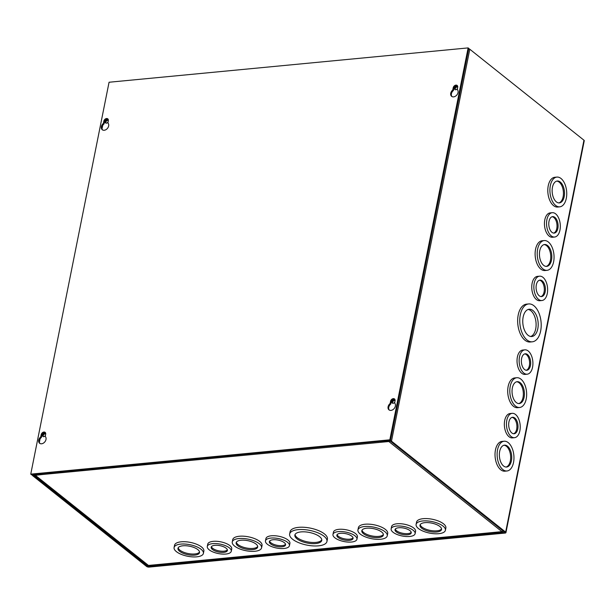 <?xml version="1.0" encoding="UTF-8"?>
<svg xmlns="http://www.w3.org/2000/svg" width="615" height="615" viewBox="0 0 615 615"><rect width="100%" height="100%" fill="white"/><g stroke="black" fill="none" stroke-linecap="round" stroke-linejoin="round"><path stroke-width="0.92" d="M45.518 433.906A1.845 1.353 -51.4 0 0 43.227 435.681A1.845 1.353 -51.4 0 0 43.327 436.65M45.648 434.39A1.845 1.353 -51.4 0 0 45.241 433.567A1.845 1.353 -51.4 0 0 43.68 433.598A1.845 1.353 -51.4 0 0 42.566 435.159A1.845 1.353 -51.4 0 0 42.942 436.458A1.845 1.353 -51.4 0 0 45.456 435.351M108.163 120.386A1.845 1.353 -51.4 0 0 105.872 122.162A1.845 1.353 -51.4 0 0 105.972 123.131M108.294 120.871A1.845 1.353 -51.4 0 0 107.886 120.048A1.845 1.353 -51.4 0 0 106.334 120.079A1.845 1.353 -51.4 0 0 105.211 121.639A1.845 1.353 -51.4 0 0 105.588 122.938A1.845 1.353 -51.4 0 0 108.102 121.832M520.313 314.772A19.019 10.624 -95.5 0 1 528.669 303.941A19.019 10.624 -95.5 0 1 540.647 330.978A19.019 10.624 -95.5 0 1 532.29 341.809A19.019 10.624 -95.5 0 1 520.313 314.772M532.29 341.809L530.192 342.009A19.019 10.624 -95.5 0 1 518.214 314.972A19.019 10.624 -95.5 0 1 526.571 304.141L528.669 303.941M523.819 373.051A12.231 6.827 -95.5 0 1 519.152 359.675A12.231 6.827 -95.5 0 1 524.856 349.85A12.231 6.827 -95.5 0 1 528.224 351.004A12.231 6.827 -95.5 0 1 532.898 364.38A12.231 6.827 -95.5 0 1 527.186 374.197A12.231 6.827 -95.5 0 1 523.819 373.051M527.186 374.197L525.087 374.404A12.231 6.827 -95.5 0 1 521.72 373.251A12.231 6.827 -95.5 0 1 517.046 359.875A12.231 6.827 -95.5 0 1 522.758 350.058L524.856 349.85M510.242 386.251A14.945 8.349 -95.5 0 1 516.808 377.733A14.945 8.349 -95.5 0 1 526.217 398.981A14.945 8.349 -95.5 0 1 519.652 407.491A14.945 8.349 -95.5 0 1 510.242 386.251M519.652 407.491L517.553 407.691A14.945 8.349 -95.5 0 1 508.144 386.451A14.945 8.349 -95.5 0 1 514.709 377.933L516.808 377.733M506.806 420.306A12.231 6.827 -95.5 0 1 512.172 413.341A12.231 6.827 -95.5 0 1 519.875 430.723A12.231 6.827 -95.5 0 1 514.501 437.688A12.231 6.827 -95.5 0 1 506.806 420.306M514.501 437.688L512.403 437.888A12.231 6.827 -95.5 0 1 504.7 420.506A12.231 6.827 -95.5 0 1 510.073 413.541L512.172 413.341M497.558 449.734A14.945 8.349 -95.5 0 1 504.123 441.224A14.945 8.349 -95.5 0 1 513.533 462.465A14.945 8.349 -95.5 0 1 506.968 470.982A14.945 8.349 -95.5 0 1 497.558 449.734M506.968 470.982L504.861 471.182A14.945 8.349 -95.5 0 1 495.459 449.934A14.945 8.349 -95.5 0 1 502.017 441.424L504.123 441.224M550.34 185.599A14.945 8.349 -95.5 0 1 556.898 177.082A14.945 8.349 -95.5 0 1 566.307 198.322A14.945 8.349 -95.5 0 1 559.742 206.84A14.945 8.349 -95.5 0 1 550.34 185.599M559.742 206.84L557.644 207.04A14.945 8.349 -95.5 0 1 548.234 185.799A14.945 8.349 -95.5 0 1 554.799 177.281L556.898 177.082M546.896 219.655A12.231 6.827 -95.5 0 1 552.27 212.69A12.231 6.827 -95.5 0 1 559.965 230.071A12.231 6.827 -95.5 0 1 554.599 237.036A12.231 6.827 -95.5 0 1 546.896 219.655M554.599 237.036L552.493 237.236A12.231 6.827 -95.5 0 1 544.798 219.855A12.231 6.827 -95.5 0 1 550.171 212.89L552.27 212.69M537.648 249.083A14.945 8.349 -95.5 0 1 544.213 240.573A14.945 8.349 -95.5 0 1 553.623 261.813A14.945 8.349 -95.5 0 1 547.058 270.323A14.945 8.349 -95.5 0 1 537.648 249.083M547.058 270.323L544.959 270.531A14.945 8.349 -95.5 0 1 535.55 249.283A14.945 8.349 -95.5 0 1 542.115 240.773L544.213 240.573M538.54 299.374A12.231 6.827 -95.5 0 1 533.874 285.998A12.231 6.827 -95.5 0 1 539.586 276.173A12.231 6.827 -95.5 0 1 542.945 277.327A12.231 6.827 -95.5 0 1 547.619 290.703A12.231 6.827 -95.5 0 1 541.907 300.52A12.231 6.827 -95.5 0 1 538.54 299.374M541.907 300.52L539.809 300.72A12.231 6.827 -95.5 0 1 536.441 299.574A12.231 6.827 -95.5 0 1 531.767 286.198A12.231 6.827 -95.5 0 1 537.479 276.381L539.586 276.173M394.838 401.949A1.845 1.353 128.6 0 1 392.316 403.056A1.845 1.353 128.6 0 1 391.94 401.756A1.845 1.353 128.6 0 1 393.062 400.196A1.845 1.353 128.6 0 1 394.622 400.165A1.845 1.353 128.6 0 1 395.022 400.995M392.708 403.248A1.845 1.353 128.6 0 1 392.601 402.287A1.845 1.353 128.6 0 1 394.892 400.503M457.483 88.429A1.845 1.353 128.6 0 1 454.962 89.536A1.845 1.353 128.6 0 1 454.593 88.237A1.845 1.353 128.6 0 1 455.707 86.677A1.845 1.353 128.6 0 1 457.268 86.646A1.845 1.353 128.6 0 1 457.675 87.468M455.354 89.729A1.845 1.353 128.6 0 1 455.254 88.768A1.845 1.353 128.6 0 1 457.537 86.984M523.157 317.04A13.707 7.657 84.5 0 0 531.783 336.52A13.707 7.657 84.5 0 0 537.802 328.71A13.707 7.657 84.5 0 0 529.177 309.23A13.707 7.657 84.5 0 0 523.157 317.04M530.722 336.49A13.707 7.657 84.5 0 0 535.703 328.91A13.707 7.657 84.5 0 0 528.139 309.46M524.534 369.484A8.272 4.62 84.5 0 0 526.809 370.261A8.272 4.62 84.5 0 0 530.676 363.619A8.272 4.62 84.5 0 0 527.516 354.571A8.272 4.62 84.5 0 0 525.233 353.794A8.272 4.62 84.5 0 0 521.374 360.436A8.272 4.62 84.5 0 0 524.534 369.484M526.271 370.253A8.272 4.62 84.5 0 0 529.607 363.242A8.272 4.62 84.5 0 0 526.44 354.671A8.272 4.62 84.5 0 0 524.703 353.902M512.357 387.934A10.993 6.135 84.5 0 0 519.275 403.555A10.993 6.135 84.5 0 0 524.103 397.29A10.993 6.135 84.5 0 0 517.184 381.677A10.993 6.135 84.5 0 0 512.357 387.934M518.729 403.563A10.993 6.135 84.5 0 0 523.027 397.398A10.993 6.135 84.5 0 0 516.646 381.769M508.92 421.99A8.272 4.62 84.5 0 0 514.125 433.752A8.272 4.62 84.5 0 0 517.761 429.039A8.272 4.62 84.5 0 0 512.549 417.277A8.272 4.62 84.5 0 0 508.92 421.99M513.579 433.744A8.272 4.62 84.5 0 0 516.677 429.139A8.272 4.62 84.5 0 0 512.018 417.385M499.672 451.418A10.993 6.135 84.5 0 0 506.591 467.039A10.993 6.135 84.5 0 0 511.419 460.781A10.993 6.135 84.5 0 0 504.5 445.16A10.993 6.135 84.5 0 0 499.672 451.418M506.045 467.046A10.993 6.135 84.5 0 0 510.335 460.881A10.993 6.135 84.5 0 0 503.962 445.252M552.455 187.283A10.993 6.135 84.5 0 0 559.366 202.904A10.993 6.135 84.5 0 0 564.193 196.639A10.993 6.135 84.5 0 0 557.275 181.018A10.993 6.135 84.5 0 0 552.455 187.283M558.827 202.912A10.993 6.135 84.5 0 0 563.117 196.746A10.993 6.135 84.5 0 0 556.744 181.118M549.01 221.339A8.272 4.62 84.5 0 0 554.223 233.093A8.272 4.62 84.5 0 0 557.851 228.388A8.272 4.62 84.5 0 0 552.647 216.626A8.272 4.62 84.5 0 0 549.01 221.339M553.677 233.093A8.272 4.62 84.5 0 0 556.775 228.488A8.272 4.62 84.5 0 0 552.109 216.734M539.762 250.766A10.993 6.135 84.5 0 0 546.681 266.387A10.993 6.135 84.5 0 0 551.509 260.13A10.993 6.135 84.5 0 0 544.59 244.509A10.993 6.135 84.5 0 0 539.762 250.766M546.143 266.395A10.993 6.135 84.5 0 0 550.433 260.23A10.993 6.135 84.5 0 0 544.06 244.601M539.255 295.807A8.272 4.62 84.5 0 0 541.531 296.584A8.272 4.62 84.5 0 0 545.397 289.942A8.272 4.62 84.5 0 0 542.238 280.894A8.272 4.62 84.5 0 0 539.962 280.117A8.272 4.62 84.5 0 0 536.096 286.759A8.272 4.62 84.5 0 0 539.255 295.807M540.992 296.576A8.272 4.62 84.5 0 0 544.329 289.565A8.272 4.62 84.5 0 0 541.162 280.993A8.272 4.62 84.5 0 0 539.424 280.225M41.174 473.735L41.051 474.334L40.39 473.804L32.956 474.519A1.868 0.738 11.3 0 0 32.118 474.949A1.868 0.738 11.3 0 0 32.41 475.464L146.578 566.446A1.868 0.738 11.3 0 0 149.122 567.091L505.107 533.059A1.868 0.738 11.3 0 0 505.937 532.628A1.868 0.738 11.3 0 0 505.653 532.113L391.486 441.132A1.868 0.738 11.3 0 0 388.941 440.486L381.508 441.193L382.169 441.724L390.464 441.232L504.523 532.129M148.661 565.562L148.461 566.561L147.6 566.346L33.433 475.364L41.051 474.334M148.461 566.561L504.446 532.529M505.937 532.628L584.25 140.727A1.868 0.738 -168.7 0 0 583.958 140.212L469.791 49.231A1.868 0.738 -168.7 0 0 468.73 48.739M292.594 539.24A19.019 7.495 11.3 0 1 289.65 534.012A19.019 7.495 11.3 0 1 303.71 529.584A19.019 7.495 11.3 0 1 324.013 536.242A19.019 7.495 11.3 0 1 326.957 541.469A19.019 7.495 11.3 0 1 312.889 545.897A19.019 7.495 11.3 0 1 292.594 539.24M289.65 534.012L290.103 531.721A19.019 7.495 11.3 0 1 304.171 527.293A19.019 7.495 11.3 0 1 324.466 533.943A19.019 7.495 11.3 0 1 327.411 539.178L326.957 541.469M334.86 537.794A12.231 4.82 11.3 0 1 332.969 534.435A12.231 4.82 11.3 0 1 342.009 531.583A12.231 4.82 11.3 0 1 355.055 535.865A12.231 4.82 11.3 0 1 356.954 539.224A12.231 4.82 11.3 0 1 347.913 542.069A12.231 4.82 11.3 0 1 334.86 537.794M332.969 534.435L333.422 532.136A12.231 4.82 11.3 0 1 342.463 529.292A12.231 4.82 11.3 0 1 355.516 533.566A12.231 4.82 11.3 0 1 357.407 536.933L356.954 539.224M360.252 534.074A14.945 5.889 11.3 0 1 357.938 529.961A14.945 5.889 11.3 0 1 368.985 526.486A14.945 5.889 11.3 0 1 384.936 531.714A14.945 5.889 11.3 0 1 387.25 535.819A14.945 5.889 11.3 0 1 376.196 539.293A14.945 5.889 11.3 0 1 360.252 534.074M357.938 529.961L358.391 527.67A14.945 5.889 11.3 0 1 369.446 524.188A14.945 5.889 11.3 0 1 385.39 529.415A14.945 5.889 11.3 0 1 387.704 533.528L387.25 535.819M393.031 532.229A12.231 4.82 11.3 0 1 391.14 528.869A12.231 4.82 11.3 0 1 400.18 526.025A12.231 4.82 11.3 0 1 413.226 530.299A12.231 4.82 11.3 0 1 415.117 533.666A12.231 4.82 11.3 0 1 406.077 536.511A12.231 4.82 11.3 0 1 393.031 532.229M391.14 528.869L391.594 526.578A12.231 4.82 11.3 0 1 400.634 523.734A12.231 4.82 11.3 0 1 413.687 528.008A12.231 4.82 11.3 0 1 415.579 531.368L415.117 533.666M418.415 528.508A14.945 5.889 11.3 0 1 416.101 524.403A14.945 5.889 11.3 0 1 427.156 520.92A14.945 5.889 11.3 0 1 443.108 526.148A14.945 5.889 11.3 0 1 445.414 530.261A14.945 5.889 11.3 0 1 434.367 533.735A14.945 5.889 11.3 0 1 418.415 528.508M416.101 524.403L416.563 522.104A14.945 5.889 11.3 0 1 427.61 518.63A14.945 5.889 11.3 0 1 443.561 523.857A14.945 5.889 11.3 0 1 445.875 527.962L445.414 530.261M267.356 544.244A12.231 4.82 11.3 0 1 265.465 540.885A12.231 4.82 11.3 0 1 274.505 538.04A12.231 4.82 11.3 0 1 287.551 542.315A12.231 4.82 11.3 0 1 289.442 545.674A12.231 4.82 11.3 0 1 280.402 548.526A12.231 4.82 11.3 0 1 267.356 544.244M265.465 540.885L265.918 538.594A12.231 4.82 11.3 0 1 274.959 535.75A12.231 4.82 11.3 0 1 288.012 540.024A12.231 4.82 11.3 0 1 289.903 543.383L289.442 545.674M234.576 546.082A14.945 5.889 11.3 0 1 232.262 541.976A14.945 5.889 11.3 0 1 243.309 538.502A14.945 5.889 11.3 0 1 259.261 543.721A14.945 5.889 11.3 0 1 261.575 547.834A14.945 5.889 11.3 0 1 250.52 551.309A14.945 5.889 11.3 0 1 234.576 546.082M232.262 541.976L232.716 539.686A14.945 5.889 11.3 0 1 243.771 536.203A14.945 5.889 11.3 0 1 259.714 541.431A14.945 5.889 11.3 0 1 262.028 545.543L261.575 547.834M209.185 549.81A12.231 4.82 11.3 0 1 207.293 546.443A12.231 4.82 11.3 0 1 216.334 543.599A12.231 4.82 11.3 0 1 229.38 547.88A12.231 4.82 11.3 0 1 231.278 551.24A12.231 4.82 11.3 0 1 222.238 554.084A12.231 4.82 11.3 0 1 209.185 549.81M207.293 546.443L207.747 544.152A12.231 4.82 11.3 0 1 216.788 541.308A12.231 4.82 11.3 0 1 229.841 545.582A12.231 4.82 11.3 0 1 231.732 548.949L231.278 551.24M176.405 551.647A14.945 5.889 11.3 0 1 174.091 547.535A14.945 5.889 11.3 0 1 185.138 544.06A14.945 5.889 11.3 0 1 201.09 549.287A14.945 5.889 11.3 0 1 203.404 553.392A14.945 5.889 11.3 0 1 192.357 556.875A14.945 5.889 11.3 0 1 176.405 551.647M174.091 547.535L174.545 545.244A14.945 5.889 11.3 0 1 185.599 541.769A14.945 5.889 11.3 0 1 201.551 546.996A14.945 5.889 11.3 0 1 203.857 551.101L203.404 553.392M296.983 538.825A13.707 5.397 -168.7 0 0 311.613 543.614A13.707 5.397 -168.7 0 0 321.745 540.424A13.707 5.397 -168.7 0 0 319.623 536.657A13.707 5.397 -168.7 0 0 304.994 531.867A13.707 5.397 -168.7 0 0 294.862 535.058A13.707 5.397 -168.7 0 0 296.983 538.825M295.062 534.481A13.707 5.397 -168.7 0 0 297.214 537.648A13.707 5.397 -168.7 0 0 311.113 542.384A13.707 5.397 -168.7 0 0 321.776 539.824M338.127 537.479A8.272 3.26 -168.7 0 0 346.952 540.377A8.272 3.26 -168.7 0 0 353.072 538.448A8.272 3.26 -168.7 0 0 351.788 536.172A8.272 3.26 -168.7 0 0 342.962 533.282A8.272 3.26 -168.7 0 0 336.851 535.204A8.272 3.26 -168.7 0 0 338.127 537.479M337.105 534.65A8.272 3.26 -168.7 0 0 338.365 536.303A8.272 3.26 -168.7 0 0 346.453 539.132A8.272 3.26 -168.7 0 0 353.048 537.833M363.519 533.759A10.993 4.328 -168.7 0 0 375.242 537.602A10.993 4.328 -168.7 0 0 383.368 535.042A10.993 4.328 -168.7 0 0 381.669 532.021A10.993 4.328 -168.7 0 0 369.938 528.177A10.993 4.328 -168.7 0 0 361.812 530.737A10.993 4.328 -168.7 0 0 363.519 533.759M362.035 530.168A10.993 4.328 -168.7 0 0 363.749 532.582A10.993 4.328 -168.7 0 0 374.743 536.365A10.993 4.328 -168.7 0 0 383.383 534.435M396.298 531.921A8.272 3.26 -168.7 0 0 405.124 534.812A8.272 3.26 -168.7 0 0 411.243 532.89A8.272 3.26 -168.7 0 0 409.959 530.614A8.272 3.26 -168.7 0 0 401.134 527.724A8.272 3.26 -168.7 0 0 395.015 529.646A8.272 3.26 -168.7 0 0 396.298 531.921M395.276 529.085A8.272 3.26 -168.7 0 0 396.529 530.745A8.272 3.26 -168.7 0 0 404.624 533.574A8.272 3.26 -168.7 0 0 411.22 532.275M421.682 528.2A10.993 4.328 -168.7 0 0 433.414 532.037A10.993 4.328 -168.7 0 0 441.539 529.484A10.993 4.328 -168.7 0 0 439.84 526.463A10.993 4.328 -168.7 0 0 428.109 522.619A10.993 4.328 -168.7 0 0 419.984 525.179A10.993 4.328 -168.7 0 0 421.682 528.2M420.206 524.61A10.993 4.328 -168.7 0 0 421.921 527.024A10.993 4.328 -168.7 0 0 432.914 530.807A10.993 4.328 -168.7 0 0 441.555 528.877M270.623 543.937A8.272 3.26 -168.7 0 0 279.448 546.827A8.272 3.26 -168.7 0 0 285.568 544.905A8.272 3.26 -168.7 0 0 284.284 542.63A8.272 3.26 -168.7 0 0 275.459 539.739A8.272 3.26 -168.7 0 0 269.339 541.661A8.272 3.26 -168.7 0 0 270.623 543.937M269.601 541.1A8.272 3.26 -168.7 0 0 270.854 542.761A8.272 3.26 -168.7 0 0 278.949 545.59A8.272 3.26 -168.7 0 0 285.545 544.29M237.844 545.774A10.993 4.328 -168.7 0 0 249.567 549.618A10.993 4.328 -168.7 0 0 257.693 547.058A10.993 4.328 -168.7 0 0 255.994 544.037A10.993 4.328 -168.7 0 0 244.263 540.193A10.993 4.328 -168.7 0 0 236.137 542.753A10.993 4.328 -168.7 0 0 237.844 545.774M236.36 542.184A10.993 4.328 -168.7 0 0 238.074 544.598A10.993 4.328 -168.7 0 0 249.067 548.38A10.993 4.328 -168.7 0 0 257.708 546.451M212.452 549.495A8.272 3.26 -168.7 0 0 221.277 552.385A8.272 3.26 -168.7 0 0 227.396 550.463A8.272 3.26 -168.7 0 0 226.112 548.188A8.272 3.26 -168.7 0 0 217.287 545.297A8.272 3.26 -168.7 0 0 211.168 547.219A8.272 3.26 -168.7 0 0 212.452 549.495M211.429 546.658A8.272 3.26 -168.7 0 0 212.69 548.319A8.272 3.26 -168.7 0 0 220.777 551.148A8.272 3.26 -168.7 0 0 227.373 549.848M179.672 551.332A10.993 4.328 -168.7 0 0 191.396 555.176A10.993 4.328 -168.7 0 0 199.521 552.616A10.993 4.328 -168.7 0 0 197.822 549.595A10.993 4.328 -168.7 0 0 186.091 545.759A10.993 4.328 -168.7 0 0 177.973 548.311A10.993 4.328 -168.7 0 0 179.672 551.332M178.189 547.742A10.993 4.328 -168.7 0 0 179.903 550.156A10.993 4.328 -168.7 0 0 190.896 553.946A10.993 4.328 -168.7 0 0 199.537 552.009M389.933 441.024A1.868 1.368 -51.4 0 1 388.849 441.532L381.392 442.239L381.592 441.263M34.409 474.972A1.868 1.368 -51.4 0 0 34.548 475.103A1.868 1.368 -51.4 0 0 35.378 475.326L42.666 474.48A1.868 1.046 -95.5 0 1 42.12 473.642M503.178 531.053A1.868 1.046 -95.5 0 1 502.44 531.821A1.868 1.046 -95.5 0 1 501.925 531.644A1.868 1.368 -51.4 0 0 503.132 531.022M381.392 442.239L42.666 474.48M34.548 475.103L147.623 565.208A1.868 1.368 -51.4 0 0 148.453 565.431A1.868 1.046 84.5 0 0 148.968 565.608L502.44 531.821M380.693 441.27A1.868 1.046 84.5 0 0 381.231 442.116M395.384 406.061A4.413 3.221 128.6 0 1 392.716 409.782A4.413 3.221 128.6 0 1 388.988 409.867A4.413 3.221 128.6 0 1 388.096 406.761A4.413 3.221 128.6 0 1 390.125 403.494L390.563 401.295A2.714 1.983 128.6 0 1 392.209 399.004A2.714 1.983 128.6 0 1 394.499 398.958A2.714 1.983 128.6 0 1 395.053 400.865L394.615 403.063A4.413 3.221 128.6 0 1 395.384 406.061M389.349 410.097A4.413 3.221 128.6 0 1 388.757 407.291A4.413 3.221 128.6 0 1 390.786 404.017L391.225 401.826A2.714 1.983 128.6 0 1 394.792 399.273M46.01 439.464A4.413 3.221 128.6 0 1 43.334 443.184A4.413 3.221 128.6 0 1 39.614 443.261A4.413 3.221 128.6 0 1 38.722 440.163A4.413 3.221 128.6 0 1 40.744 436.896L41.182 434.697A2.714 1.983 128.6 0 1 42.827 432.407A2.714 1.983 128.6 0 1 45.126 432.36A2.714 1.983 128.6 0 1 45.671 434.267L45.233 436.466A4.413 3.221 128.6 0 1 46.01 439.464M39.967 443.5A4.413 3.221 128.6 0 1 39.383 440.686A4.413 3.221 128.6 0 1 41.405 437.419L41.843 435.228A2.714 1.983 128.6 0 1 45.418 432.668M458.037 92.542A4.413 3.221 128.6 0 1 455.361 96.263A4.413 3.221 128.6 0 1 451.641 96.347A4.413 3.221 128.6 0 1 450.741 93.242A4.413 3.221 128.6 0 1 452.771 89.975L453.209 87.776A2.714 1.983 128.6 0 1 454.854 85.485A2.714 1.983 128.6 0 1 457.145 85.439A2.714 1.983 128.6 0 1 457.698 87.345L457.26 89.544A4.413 3.221 128.6 0 1 458.037 92.542M451.994 96.578A4.413 3.221 128.6 0 1 451.402 93.772A4.413 3.221 128.6 0 1 453.432 90.497L453.87 88.306A2.714 1.983 128.6 0 1 457.437 85.754M108.655 125.944A4.413 3.221 128.6 0 1 105.98 129.665A4.413 3.221 128.6 0 1 102.259 129.742A4.413 3.221 128.6 0 1 101.367 126.644A4.413 3.221 128.6 0 1 103.389 123.377L103.835 121.178A2.714 1.983 128.6 0 1 105.48 118.887A2.714 1.983 128.6 0 1 107.771 118.841A2.714 1.983 128.6 0 1 108.317 120.748L107.879 122.946A4.413 3.221 128.6 0 1 108.655 125.944M102.613 129.98A4.413 3.221 128.6 0 1 102.029 127.167A4.413 3.221 128.6 0 1 104.058 123.899L104.496 121.709A2.714 1.983 128.6 0 1 108.063 119.149M390.487 440.34L468.791 48.439L468.13 47.909L389.825 439.81L390.487 440.34L31.411 474.665L30.75 474.134L109.063 82.241L468.13 47.909M389.825 439.81L30.75 474.134M390.786 404.017L390.125 403.494M41.405 437.419L40.744 436.896M453.432 90.497L452.771 89.975M104.058 123.899L103.389 123.377M583.958 140.212L505.653 532.113M147.808 565.323L147.6 566.346M39.383 442.339L40.06 438.979M102.036 128.819L102.705 125.46M469.791 49.231L391.486 441.132M388.849 441.532L501.925 531.644L148.453 565.431L35.378 475.326M391.225 401.826L390.563 401.295M41.843 435.228L41.182 434.697M453.87 88.306L453.209 87.776M104.496 121.709L103.835 121.178"/></g></svg>
